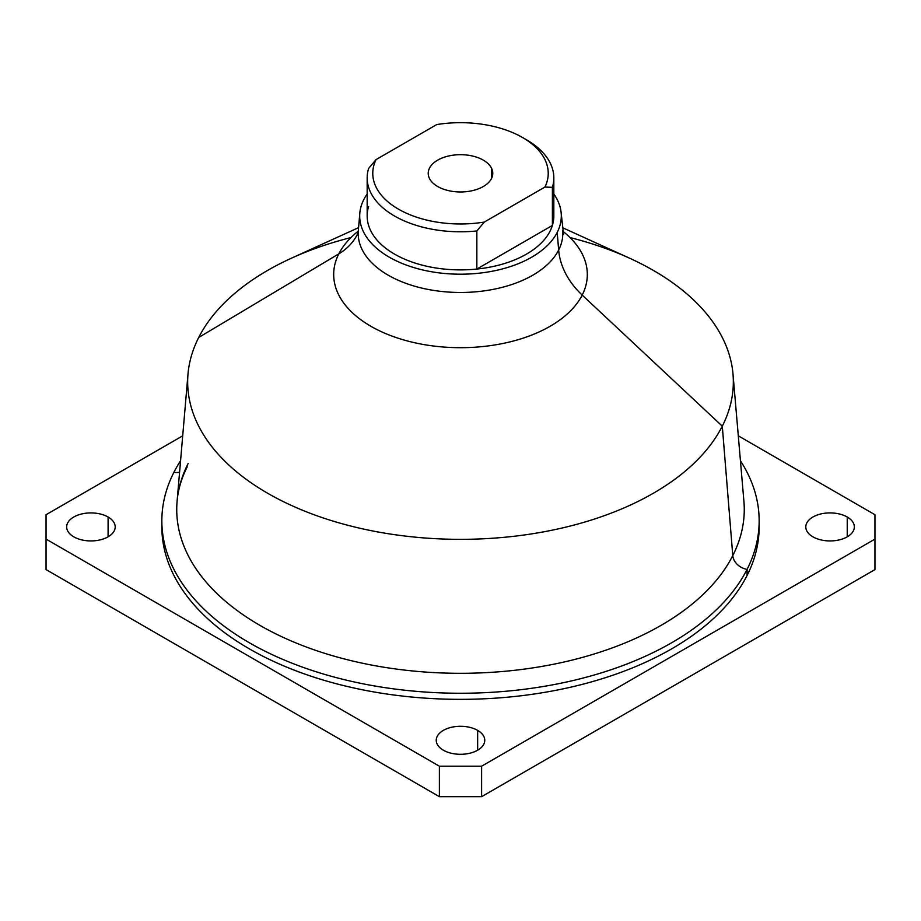 <?xml version="1.0" encoding="UTF-8"?>
<svg xmlns="http://www.w3.org/2000/svg" width="921" height="921" viewBox="0 0 921 921"><rect width="100%" height="100%" fill="white"/><g stroke="black" fill="none" stroke-linecap="round" stroke-linejoin="round"><path stroke-width="1.38" d="M874.95 539.107L874.95 514.724L874.95 539.107L481.614 766.203L439.386 766.203L46.05 539.107L46.05 514.724L182.703 435.829L46.05 514.724L46.05 569.592L439.386 796.677L481.614 796.677L874.95 569.592L874.95 539.107L874.95 569.592L481.614 796.677L481.614 766.203L874.95 539.107M738.297 435.829L874.95 514.724L738.297 435.829M477.654 730.388A24.268 14.011 0 0 0 443.346 730.388A24.268 14.011 0 0 0 443.346 750.201A24.268 14.011 0 0 0 477.654 750.201A24.268 14.011 0 0 0 477.654 730.388L477.654 750.201L477.654 730.388A24.268 14.011 180 0 1 484.768 740.288A24.268 14.011 180 0 1 469.791 753.228A24.268 14.011 180 0 1 443.346 750.201A24.268 14.011 180 0 1 436.232 740.288A24.268 14.011 180 0 1 451.209 727.348A24.268 14.011 180 0 1 477.654 730.388M812.909 536.828A24.268 14.011 0 0 0 847.228 536.828A24.268 14.011 0 0 0 847.228 517.015A24.268 14.011 0 0 0 812.909 517.015A24.268 14.011 0 0 0 812.909 536.828A24.268 14.011 180 0 1 805.806 526.916A24.268 14.011 180 0 1 820.784 513.976A24.268 14.011 180 0 1 847.228 517.015A24.268 14.011 180 0 1 854.343 526.916A24.268 14.011 180 0 1 839.365 539.867A24.268 14.011 180 0 1 812.909 536.828M108.091 517.015A24.268 14.011 0 0 0 73.772 517.015A24.268 14.011 0 0 0 73.772 536.828A24.268 14.011 0 0 0 108.091 536.828A24.268 14.011 0 0 0 108.091 517.015L108.091 536.828L108.091 517.015A24.268 14.011 180 0 1 115.194 526.916A24.268 14.011 180 0 1 100.216 539.867A24.268 14.011 180 0 1 73.772 536.828A24.268 14.011 180 0 1 66.657 526.916A24.268 14.011 180 0 1 81.635 513.976A24.268 14.011 180 0 1 108.091 517.015M161.889 523.865A298.657 172.434 0 0 0 415.417 697.37A298.657 172.434 0 0 0 747.081 575.464A298.657 172.434 0 0 0 759.111 523.865M46.05 539.107L439.386 766.203L439.386 796.677L46.05 569.592L46.05 539.107M439.386 766.203L481.614 766.203L481.614 796.677L439.386 796.677L439.386 766.203M847.228 536.828L847.228 517.015L847.228 536.828M491.48 168.083A32.281 18.639 180 0 1 492.781 173.332A32.281 18.639 180 0 1 465.093 191.775A32.281 18.639 180 0 1 429.52 178.57A32.281 18.639 180 0 1 428.219 173.332A32.281 18.639 180 0 1 455.907 154.878A32.281 18.639 180 0 1 491.48 168.083L491.48 178.57L491.48 168.083A32.281 18.639 0 0 0 451.417 155.442A32.281 18.639 0 0 0 429.52 178.57A32.281 18.639 0 0 0 469.583 191.211A32.281 18.639 0 0 0 491.48 168.083M436.715 124.577A87.737 50.655 180 0 1 522.541 137.517A87.737 50.655 180 0 1 544.944 187.055L484.285 222.076A87.737 50.655 180 0 1 398.459 209.148A87.737 50.655 180 0 1 376.056 159.598L436.715 124.577L376.056 159.598A87.737 50.655 -0 0 0 398.459 209.148A87.737 50.655 -0 0 0 484.285 222.076L544.944 187.055A87.737 50.655 -0 0 0 522.541 137.517A87.737 50.655 -0 0 0 436.715 124.577M522.541 137.517L526.501 139.796A93.332 53.89 180 0 1 552.393 187.331L544.944 187.055L552.393 187.331L552.393 225.438L476.848 269.059L476.848 230.952L484.285 222.076L476.848 230.952A93.332 53.89 180 0 1 368.607 168.462L376.056 159.598L368.607 168.462A93.332 53.89 0 0 0 367.168 177.903A93.332 53.89 0 0 0 476.848 230.952L476.848 269.059L552.393 225.438L552.393 187.331A93.332 53.89 0 0 0 553.832 177.903A93.332 53.89 0 0 0 524.452 138.657M553.832 177.903L553.832 216.009A93.332 53.89 180 0 1 550.056 231.171A93.332 53.89 180 0 1 486.772 267.712L486.772 267.712A93.332 53.89 0 0 0 552.393 225.438A93.332 53.89 180 0 1 486.772 267.712A93.332 53.89 180 0 1 476.848 269.059A93.332 53.89 0 0 0 486.772 267.712A93.332 53.89 180 0 1 367.168 216.009L367.168 177.903M368.607 206.569A93.332 53.89 0 0 0 486.772 267.712L486.772 267.712A93.332 53.89 0 0 0 550.056 231.171A93.332 53.89 0 0 0 552.393 206.569M759.157 520.826L759.157 526.916A298.657 172.434 180 0 1 747.081 575.464L747.081 569.374A298.657 172.434 0 0 0 759.157 520.826A298.657 172.434 0 0 0 740.426 460.719A298.657 172.434 180 0 1 747.081 569.374L747.081 575.464A298.657 172.434 180 0 1 418.03 697.6A298.657 172.434 180 0 1 161.843 526.916L161.843 520.826A298.657 172.434 0 0 0 418.03 691.498A298.657 172.434 0 0 0 747.081 569.374A14.932 11.697 26.9 0 1 732.782 555.605A283.76 163.834 0 0 0 743.915 501.381A283.76 163.834 180 0 1 732.782 555.605A14.932 11.697 -153.1 0 0 747.081 569.374A298.657 172.434 180 0 1 376.413 686.272A298.657 172.434 180 0 1 173.919 472.277A298.657 172.434 0 0 0 161.843 520.826M180.574 460.719A298.657 172.434 0 0 0 173.919 472.277A298.657 172.434 180 0 1 180.574 460.719M179.583 472.243A14.932 11.697 26.9 0 1 173.919 472.277A14.932 11.697 -153.1 0 0 179.583 472.243M188.218 463.355A283.76 163.834 0 0 0 177.085 501.381A283.76 163.834 0 0 0 413.207 671.018A283.76 163.834 0 0 0 732.782 555.605L722.294 426.17A272.835 157.514 0 0 0 733.001 374.041A272.835 157.514 0 0 0 570.007 237.549M350.993 237.549A272.835 157.514 0 0 0 198.706 337.477A272.835 157.514 0 0 0 187.999 374.041A272.835 157.514 0 0 0 415.037 537.139A272.835 157.514 0 0 0 722.294 426.17L732.782 555.605A283.76 163.834 180 0 1 413.207 671.018A283.76 163.834 180 0 1 177.085 501.381C178.052 489.822 181.437 478.31 187.228 466.843M562.42 227.637L629.411 258.122A272.835 157.514 180 0 1 722.294 426.17A272.835 157.514 180 0 1 383.689 532.971A272.835 157.514 180 0 1 198.706 337.477L338.813 253.862A126.81 73.22 180 0 1 358.269 231.159A126.81 73.22 0 0 0 338.813 253.862L198.706 337.477A272.835 157.514 180 0 1 291.589 258.122L358.58 227.637M722.294 426.17L582.187 295.088A126.81 73.22 0 0 0 562.731 231.159A126.81 73.22 180 0 1 582.187 295.088L722.294 426.17M338.813 253.862A126.81 73.22 0 0 0 424.8 344.73A126.81 73.22 0 0 0 582.187 295.088A74.67 58.495 26.9 0 1 558.656 250.052A102.289 59.059 0 0 0 562.662 230.503A102.289 59.059 180 0 1 558.656 250.052A74.67 58.495 -153.1 0 0 582.187 295.088A126.81 73.22 180 0 1 424.8 344.73A126.81 73.22 180 0 1 338.813 253.862A74.67 58.495 -153.1 0 0 357.44 234.268A74.67 58.495 26.9 0 1 338.813 253.862M359.823 213.131A100.803 58.196 0 0 0 443.703 273.387A100.803 58.196 0 0 0 557.217 232.391A100.803 58.196 180 0 1 432.122 271.845A100.803 58.196 180 0 1 363.783 199.615A100.803 58.196 180 0 1 367.168 194.02A100.803 58.196 0 0 0 363.783 199.615A100.803 58.196 0 0 0 359.823 213.131L358.338 230.503A102.289 59.059 0 0 0 443.45 291.646A102.289 59.059 0 0 0 558.656 250.052L557.217 232.391A100.803 58.196 0 0 0 561.177 213.131A100.803 58.196 0 0 0 553.832 194.02A100.803 58.196 180 0 1 557.217 232.391L558.656 250.052A102.289 59.059 180 0 1 443.45 291.646A102.289 59.059 180 0 1 358.338 230.503L357.44 234.268M743.915 501.381L733.001 374.041M177.085 501.381L187.999 374.041M561.177 213.131L563.56 234.268"/></g></svg>
